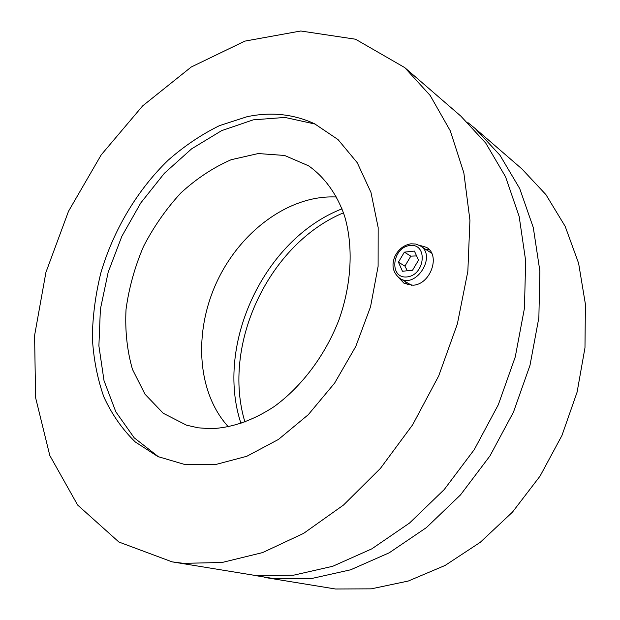 <?xml version="1.0" encoding="UTF-8"?>
<svg xmlns="http://www.w3.org/2000/svg" width="620" height="620" viewBox="0 0 620 620"><rect width="100%" height="100%" fill="white"/><g stroke="black" fill="none" stroke-linecap="round" stroke-linejoin="round"><path stroke-width="0.93" d="M343.503 212.784C268.778 244.009 221.41 344.658 244.978 422.15M467.875 122.582L475.269 128.596L499.999 155.287L519.7 188.55L533.293 227.563L539.88 271.118L538.865 317.657L529.999 365.312L513.484 412.068L489.963 455.901L460.482 494.93L426.397 527.612L389.252 552.784L350.656 569.788L312.154 578.398L275.117 578.809L254.743 575.476M475.269 128.596L521.854 168.873L545.918 194.626L565.177 226.362L578.615 263.283L585.412 304.234L584.978 347.743L577.104 392.119L561.945 435.504L540.074 476.075L512.461 512.128L480.322 542.268L445.098 565.448L408.27 581.041L371.31 588.837L335.521 589L264.089 577.336M336.613 197.02C289.772 194.517 240.792 230.927 217.171 281.193C193.494 331.437 196.656 392.39 228.439 426.886M210.397 428.699L198.137 427.808L186.488 425.165L163.238 413.269L144.979 394.18L132.478 369.412C127.092 350.641 124.946 330.654 126.031 309.434C128.929 288.013 134.749 267.042 143.491 246.52C153.729 226.703 166.183 208.855 180.839 192.975C196.494 178.607 213.272 167.524 231.159 159.712L258.214 153.551L284.565 155.457L308.551 165.796C324.508 177.049 337.024 194.207 344.588 216.07C353.447 246.21 351.726 283.51 339.125 319.393C325.477 354.997 301.863 386.469 274.187 406.573C252.797 420.6 231.531 427.978 210.397 428.699M342.054 208.831C264.329 238.956 214.683 344.457 241.002 423.553M158.635 456.909L134.207 437.821L115.832 411.835L104.013 380.626L98.89 345.882L100.378 309.233L108.175 272.226L121.838 236.328L140.786 202.926L164.331 173.329L191.626 148.831L221.665 130.626L253.247 119.846L284.975 117.436L315.255 124.093M418.957 245.125L426.552 247.388C440.897 255.409 430.389 284.696 412.904 285.223L404.124 283.363L398.707 277.644M429.396 249.852L425.397 249.178M405.216 281.55L407.596 284.797M247.047 116.715C270.917 111.693 293.415 114.033 314.557 123.76L338.032 139.577L357.244 162.703L370.969 192.425L378.161 227.524L378.107 266.321L370.558 306.722L355.787 346.433L334.606 383.121L308.279 414.687L278.426 439.456L246.791 456.289L215.148 464.659L185.078 464.589L157.93 456.584L135.315 441.99C122.279 429.311 111.763 414.222 103.78 396.738C97.309 378.231 93.496 358.484 92.334 337.512C92.659 316.177 95.48 294.702 100.797 273.087C113.383 230.206 137.191 190.139 168.284 160.084C184.388 145.979 201.461 134.494 219.488 125.635L247.047 116.715M172.081 561.852L256.378 575.647L293.764 575.151L332.715 566.285L371.829 548.839L409.549 523.032L444.23 489.552L474.285 449.585L498.317 404.736L515.259 356.926L524.442 308.249L525.667 260.78L519.157 216.427L505.548 176.778L485.731 143.065L460.823 116.111L404.689 67.565L430.156 95.449L450.267 130.805L463.845 172.833L469.929 220.247L467.844 271.32L457.358 323.973L438.712 375.906L412.657 424.778L380.393 468.433L343.472 505.068L303.614 533.37L262.586 552.591L222.061 562.495L183.481 563.34L172.081 561.852L118.893 542.027L77.647 505.06L49.794 455.491L35.596 397.668L34.588 335.505L45.919 272.366L68.526 211.242L101.215 154.868L142.639 105.896L191.185 67.045L244.792 41.137L300.747 31L355.516 39.215L404.689 67.565M420.252 245.861L415.811 244.024L410.913 243.807C403.76 245.078 398.404 249.294 394.87 256.447C391.236 265.546 392.933 272.885 399.946 278.465C416.105 289.168 437.139 255.549 420.252 245.861L431.629 253.2M411.595 285.285L399.946 278.465M404.364 252.146L414.4 251.077L418.531 260.137L412.517 270.274L402.45 271.242L398.428 262.175L404.364 252.146L410.812 256.169L404.922 266.112L407.332 270.769M404.922 266.112L398.428 262.175M416.601 255.897L410.812 256.169M409.975 245.504C428.211 243.218 425.18 275.396 406.852 276.946C388.763 278.667 392.049 247.31 409.975 245.504"/></g></svg>
